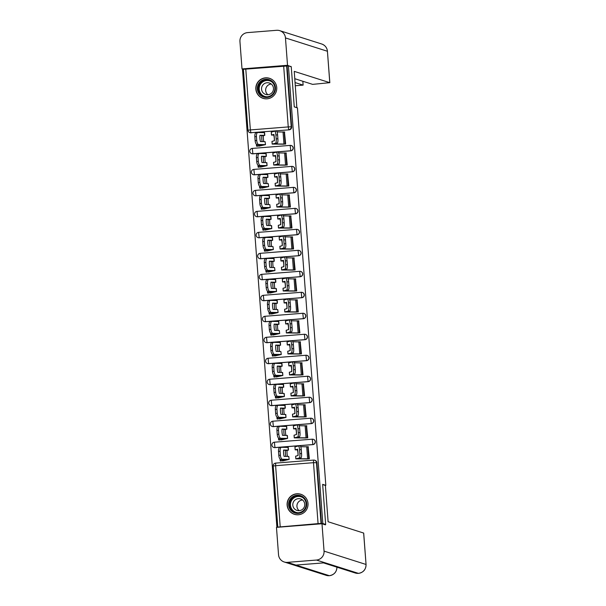<?xml version="1.0" encoding="UTF-8"?>
<svg xmlns="http://www.w3.org/2000/svg" width="606" height="606" viewBox="0 0 606 606"><rect width="100%" height="100%" fill="white"/><g stroke="black" fill="none" stroke-linecap="round" stroke-linejoin="round"><path stroke-width="0.91" d="M252.869 153.833L290.759 150.826A2.697 2.682 -72.4 0 0 291.372 145.561L291.213 145.508A2.697 2.682 107.6 0 1 290.6 150.773L252.71 153.788A2.697 2.682 107.6 0 1 251.687 153.666L251.846 153.719A2.697 2.682 -72.4 0 0 252.869 153.833L252.293 148.402A2.697 2.697 0 0 0 251.687 153.666M292.334 171.809A2.697 2.682 -72.4 0 0 292.948 166.544L292.796 166.499A2.697 2.682 107.6 0 1 292.175 171.756L254.285 174.77A2.697 2.682 107.6 0 1 253.27 174.657L253.422 174.702A2.697 2.682 -72.4 0 0 254.444 174.823L253.869 169.392L291.751 166.377L292.334 171.809L254.444 174.823M293.91 192.791A2.697 2.682 -72.4 0 0 294.531 187.527L294.372 187.481A2.697 2.682 107.6 0 1 293.758 192.746L255.868 195.761A2.697 2.682 107.6 0 1 254.846 195.64L255.005 195.693A2.697 2.682 -72.4 0 0 256.02 195.806L255.452 190.375L293.327 187.368A2.697 2.682 107.6 0 1 294.372 187.481A2.697 2.697 0 0 0 293.342 187.36L293.91 192.791L256.02 195.806M257.603 216.789L295.493 213.782A2.697 2.682 -72.4 0 0 296.107 208.517L295.948 208.464A2.697 2.682 107.6 0 1 295.334 213.729L257.444 216.743A2.697 2.682 107.6 0 1 256.421 216.622L256.58 216.675A2.697 2.682 -72.4 0 0 257.603 216.789L257.027 211.358A2.697 2.697 0 0 0 256.421 216.622M297.069 234.764A2.697 2.682 -72.4 0 0 297.682 229.5L297.523 229.454A2.697 2.682 107.6 0 1 296.91 234.711L259.02 237.726A2.697 2.682 107.6 0 1 258.005 237.613L258.156 237.658A2.697 2.682 -72.4 0 0 259.179 237.779L258.603 232.348L296.485 229.333L297.069 234.764L259.179 237.779M298.644 255.747A2.697 2.682 -72.4 0 0 299.258 250.49L299.106 250.437A2.697 2.682 107.6 0 1 298.485 255.702L260.603 258.717A2.697 2.682 107.6 0 1 259.58 258.595L259.739 258.648A2.697 2.682 -72.4 0 0 260.754 258.762L260.186 253.331L298.061 250.323A2.697 2.682 107.6 0 1 299.106 250.437A2.697 2.697 0 0 0 298.069 250.316L298.644 255.747L260.754 258.762M262.337 279.752L300.22 276.737A2.697 2.682 -72.4 0 0 300.841 271.473L300.682 271.42A2.697 2.682 107.6 0 1 300.068 276.684L262.178 279.699A2.697 2.682 107.6 0 1 261.156 279.586L261.315 279.631A2.697 2.682 -72.4 0 0 262.337 279.752L261.762 274.313A2.697 2.697 0 0 0 261.156 279.586M301.803 297.72A2.697 2.682 -72.4 0 0 302.417 292.456L302.258 292.41A2.697 2.682 107.6 0 1 301.644 297.675L263.754 300.682A2.697 2.682 107.6 0 1 262.739 300.568L262.89 300.614A2.697 2.682 -72.4 0 0 263.913 300.735L263.337 295.304L301.22 292.289L301.803 297.72L263.913 300.735M303.379 318.703A2.697 2.682 -72.4 0 0 303.992 313.446L303.841 313.393A2.697 2.682 107.6 0 1 303.22 318.658L265.337 321.672A2.697 2.682 107.6 0 1 264.314 321.551L264.474 321.604A2.697 2.682 -72.4 0 0 265.489 321.718L264.92 316.287L302.795 313.279A2.697 2.682 107.6 0 1 303.841 313.393A2.697 2.697 0 0 0 302.803 313.272L303.379 318.703L265.489 321.718M267.072 342.708L304.954 339.693A2.697 2.682 -72.4 0 0 305.575 334.429L305.416 334.376A2.697 2.682 107.6 0 1 304.803 339.64L266.913 342.655A2.697 2.682 107.6 0 1 265.89 342.541L266.049 342.587A2.697 2.682 -72.4 0 0 267.072 342.708L266.496 337.269L304.371 334.262M306.538 360.676A2.697 2.682 -72.4 0 0 307.151 355.411L306.992 355.366A2.697 2.682 107.6 0 1 306.378 360.631L268.488 363.638A2.697 2.682 107.6 0 1 267.466 363.524L267.625 363.57A2.697 2.682 -72.4 0 0 268.647 363.691L268.072 358.26L305.947 355.245L306.538 360.676L268.647 363.691M308.113 381.666A2.697 2.682 -72.4 0 0 308.727 376.402L308.575 376.349A2.697 2.682 107.6 0 1 307.954 381.613L270.071 384.628A2.697 2.682 107.6 0 1 269.049 384.507L269.208 384.56A2.697 2.682 -72.4 0 0 270.223 384.674L269.655 379.242L307.53 376.235A2.697 2.682 107.6 0 1 308.575 376.349A2.697 2.697 0 0 0 307.537 376.228L308.113 381.666L270.223 384.674M271.806 405.664L309.689 402.649A2.697 2.682 -72.4 0 0 310.31 397.385L310.151 397.331A2.697 2.682 107.6 0 1 309.537 402.596L271.647 405.611A2.697 2.682 107.6 0 1 270.624 405.497L270.784 405.543A2.697 2.682 -72.4 0 0 271.806 405.664L271.23 400.233L309.105 397.218M311.272 423.632A2.697 2.682 -72.4 0 0 311.885 418.367L311.726 418.322A2.697 2.682 107.6 0 1 311.113 423.586L273.223 426.594A2.697 2.682 107.6 0 1 272.2 426.48L272.359 426.533A2.697 2.682 -72.4 0 0 273.382 426.647L272.806 421.215L310.681 418.208A2.697 2.682 107.6 0 1 311.726 418.322A2.697 2.697 0 0 0 310.696 418.201L311.272 423.632L273.382 426.647M274.957 447.629L312.847 444.622A2.697 2.682 -72.4 0 0 313.461 439.358L313.302 439.305A2.697 2.682 107.6 0 1 312.688 444.569L274.798 447.584A2.697 2.682 107.6 0 1 273.783 447.463L273.935 447.516A2.697 2.682 -72.4 0 0 274.957 447.629L274.382 442.198A2.697 2.697 0 0 0 273.783 447.463M287.123 505.109A10.529 10.469 -72.4 0 0 294.372 514.312A10.529 10.469 -72.4 0 0 308.007 503.45A10.529 10.469 -72.4 0 0 300.758 494.238A10.529 10.469 -72.4 0 0 287.123 505.109M255.846 89.165A10.529 10.469 -72.4 0 0 263.102 98.369A10.529 10.469 -72.4 0 0 276.73 87.506A10.529 10.469 -72.4 0 0 269.481 78.295A10.529 10.469 -72.4 0 0 255.846 89.165M243.385 69.47L242.491 69.538L276.897 527.182L318.074 523.622L313.491 462.681L275.609 465.696L280.192 526.637M243.385 69.296L287.07 65.993L291.653 126.934A2.697 2.682 107.6 0 1 289.176 129.835L250.846 132.714A2.697 2.682 107.6 0 1 247.968 130.229L247.968 130.229A2.697 2.697 0 0 0 249.823 132.593L250.27 132.737A2.697 2.682 -72.4 0 0 251.293 132.85M325.664 524.432L322.65 484.345L325.831 485.361L297.448 107.891L294.266 106.883L291.251 66.796L288.411 65.887L322.824 523.531L325.664 524.432L324.468 524.531M287.07 65.993L288.411 65.887M321.483 523.637L316.9 462.704L313.491 462.681L313.567 460.083L275.692 463.098A2.697 2.697 0 0 0 273.2 465.991L275.609 465.696L275.677 463.098L313.552 460.083A2.697 2.682 107.6 0 1 316.461 462.56L321.036 523.501L322.824 523.531M321.036 523.501L318.074 523.622M307.318 458.878L309.34 458.833L308.128 446.751M278.965 440.017L280.957 439.623M305.742 437.888L307.757 437.85L306.553 425.768M277.389 419.034L279.381 418.632M304.167 416.905L306.181 416.867L304.969 404.785M275.806 398.051L277.798 397.65M302.583 395.915L304.606 395.877L303.394 383.795M274.23 377.061L276.222 376.659M301.008 374.932L303.023 374.894L301.818 362.812M272.655 356.078L274.647 355.677M299.432 353.949L301.447 353.912L300.235 341.829M271.079 335.095L273.064 334.694M297.849 332.959L299.872 332.921L298.66 320.839M269.496 314.105L271.488 313.703M296.273 311.976L298.288 311.938L297.084 299.856M267.92 293.122L269.912 292.721M294.698 290.994L296.713 290.956L295.501 278.874M266.345 272.132L268.329 271.738M293.115 270.003L295.137 269.965L293.925 257.883M264.761 251.149L266.754 250.748M291.539 249.021L293.554 248.983L292.35 236.901M263.186 230.166L265.178 229.765M289.963 228.038L291.978 228L290.774 215.918M261.61 209.176L263.595 208.782M288.388 207.047L290.403 207.01L289.191 194.927M260.027 188.193L262.019 187.792M286.805 186.065L288.827 186.027L287.615 173.945M258.451 167.211L260.444 166.809M285.229 165.082L287.244 165.044L286.04 152.954M256.876 146.22L258.868 145.826M283.653 144.092L285.668 144.054L284.456 131.972M325.301 485.398L325.831 485.361M280.54 461.007L282.532 460.605M316.9 462.704A2.697 2.682 -72.4 0 0 315.037 460.34L314.597 460.196A2.697 2.697 0 0 0 313.567 460.083L313.575 460.083M297.925 455.553A8.37 4.712 84.1 0 0 297.955 453A8.37 4.712 84.1 0 0 297.364 449.849L295.167 449.857L297.614 449.19A8.37 1.826 -93.8 0 1 298.084 455.515L295.645 456.182M309.333 458.825L297.584 458.734L301 457.825L299.288 457.939A4.053 0.879 -93.8 0 0 299.856 453.674L301.568 453.561A4.053 0.879 86.2 0 1 301 457.825M307.628 458.969L295.849 458.871L299.288 457.939M297.697 449.713L296.91 449.72L297.667 449.516M295.16 449.849L294.933 446.895L298.394 445.963A4.053 0.879 -93.8 0 1 298.425 445.955A4.053 0.879 -93.8 0 1 299.561 449.773L299.856 453.674M308.439 446.849L300.75 446.705M298.463 445.963L300.099 445.849A4.053 0.879 86.2 0 1 300.137 445.849A4.053 0.879 86.2 0 1 301.273 449.66L301.568 453.561M285.827 456.386A8.37 3.197 -93.3 0 1 285.449 453.689A8.37 3.197 -93.3 0 1 285.449 450.485L287.07 450.394A8.37 3.197 -93.3 0 0 287.07 453.599A8.37 3.197 -93.3 0 0 287.479 456.409M285.449 450.485L286.714 450.258L283.608 450.205M282.563 460.954L289.16 459.409L288.759 456.432L284.093 456.356A8.37 3.454 84.6 0 1 283.623 450.031L288.456 450.122L287.07 450.394M288.464 450.129L288.251 447.433L281.479 447.311A4.053 1.674 84.6 0 0 281.404 447.311A4.053 1.674 84.6 0 0 280.101 451.318L278.51 451.47A4.053 1.674 -95.4 0 1 279.813 447.463A4.053 1.674 -95.4 0 1 279.889 447.463L281.328 447.326M280.851 461.105L280.199 460.878L280.707 460.734L287.411 459.545L280.79 459.431A4.053 1.674 -95.4 0 1 278.805 455.371L278.51 451.47M288.759 456.432L289.16 459.409M278.805 455.371L280.396 455.22L280.101 451.318M280.396 455.22A4.053 1.674 84.6 0 0 282.381 459.28L280.79 459.431M288.979 459.393L282.381 459.28M296.342 434.57A8.37 4.712 84.1 0 0 296.379 432.017A8.37 4.712 84.1 0 0 295.789 428.859L293.577 428.866L296.031 428.207A8.37 1.826 -93.8 0 1 296.508 434.525L294.054 435.191L294.258 437.88L297.713 436.949A4.053 0.879 -93.8 0 0 298.281 432.684L299.985 432.57A4.053 0.879 86.2 0 1 299.425 436.843L297.713 436.949M307.757 437.835L296.008 437.752L299.425 436.843M296.114 428.73L295.334 428.737L296.084 428.533M293.365 425.912L296.811 424.98A4.053 0.879 -93.8 0 1 296.849 424.973A4.053 0.879 -93.8 0 1 297.985 428.783L298.281 432.684M306.856 425.867L299.175 425.723M306.053 437.986L294.266 437.888M296.887 424.973L298.523 424.867A4.053 0.879 86.2 0 1 298.561 424.859A4.053 0.879 86.2 0 1 299.697 428.669L299.985 432.57M294.766 413.587A8.37 4.712 84.1 0 0 294.804 411.035A8.37 4.712 84.1 0 0 294.213 407.876L292.009 407.891L294.455 407.217A8.37 1.826 -93.8 0 1 294.933 413.542L292.478 414.201L292.675 416.89L296.137 415.966A4.053 0.879 -93.8 0 0 296.698 411.701L298.41 411.588A4.053 0.879 86.2 0 1 297.841 415.852L296.137 415.966M306.181 416.852L294.433 416.761L297.841 415.852M304.47 417.004L292.675 416.89M294.539 407.74L293.751 407.747L294.508 407.543M292.001 407.883L291.781 404.922L295.236 403.997A4.053 0.879 -93.8 0 1 295.274 403.99A4.053 0.879 -93.8 0 1 296.41 407.8L296.698 411.701M305.28 404.884L297.591 404.732M295.311 403.99L296.948 403.884A4.053 0.879 86.2 0 1 296.985 403.876A4.053 0.879 86.2 0 1 298.114 407.687L298.41 411.588M322.665 484.565L325.384 485.429L328.111 521.751L363.691 533.075L366.054 564.489L363.645 533.045M287.388 562.36L295.948 565.08L325.005 562.769L316.438 560.05L287.388 562.36A8.302 8.249 -72.4 0 1 278.533 554.74L276.472 527.364L321.991 523.743L325.49 524.857L325.46 524.455M316.438 560.05A8.302 8.249 -72.4 0 0 324.051 551.119L321.991 523.743M325.005 562.769L358.464 573.382L355.328 573.018A8.302 8.249 -72.4 0 0 366.009 564.459L324.051 551.119M336.913 567.163A8.302 8.249 -72.4 0 1 329.346 575.692L326.21 575.336A8.302 8.249 -72.4 0 0 329.346 575.692L295.948 565.08M296.849 107.701L294.251 71.372L329.785 82.666L327.422 51.26L285.464 37.92L287.524 65.296L291.047 66.728M294.258 106.83L296.978 107.694M295.327 85.749L303.129 85.128L295.092 82.575M285.464 37.92A8.302 8.249 -72.4 0 0 276.609 30.3L247.559 32.61A8.302 8.249 -72.4 0 0 239.946 41.541L242.006 68.91L287.524 65.296M294.796 78.704L312.635 84.37L329.785 82.666M302.833 81.257L303.129 85.128M290.229 66.471L291.016 66.402M242.006 68.91L243.377 69.349M298.364 513.396A9.113 9.06 107.6 0 1 288.645 505.033A9.113 9.06 107.6 0 1 296.993 495.231A9.113 9.06 107.6 0 1 306.719 503.594A9.113 9.06 107.6 0 1 298.364 513.396M297.114 495.928A8.439 8.386 -72.4 0 0 295.19 512.381A8.439 8.386 -72.4 0 0 306.083 505.29A8.439 8.386 -72.4 0 0 297.114 495.928M299.152 510.661A6.007 5.969 107.6 0 1 302.545 499.98M298.341 498.677A6.007 5.969 -72.4 0 0 296.97 510.396A6.007 5.969 -72.4 0 0 304.727 505.343A6.007 5.969 -72.4 0 0 298.341 498.677M305.825 497.776A10.461 10.4 -72.4 0 0 287.342 503.132A10.461 10.4 -72.4 0 0 300.553 514.35M267.087 97.452A9.113 9.06 107.6 0 1 257.368 89.09A9.113 9.06 107.6 0 1 265.723 79.288A9.113 9.06 107.6 0 1 275.442 87.65A9.113 9.06 107.6 0 1 267.087 97.452M265.845 79.984A8.439 8.386 -72.4 0 0 263.921 96.437A8.439 8.386 -72.4 0 0 274.806 89.347A8.439 8.386 -72.4 0 0 265.845 79.984M267.875 94.718A6.007 5.969 107.6 0 1 271.268 84.037M267.064 82.742A6.007 5.969 -72.4 0 0 265.693 94.453A6.007 5.969 -72.4 0 0 273.45 89.408A6.007 5.969 -72.4 0 0 267.064 82.742M274.548 81.833A10.461 10.4 -72.4 0 0 256.073 87.188A10.461 10.4 -72.4 0 0 269.284 98.414M284.252 435.396A8.37 3.197 -93.3 0 1 283.873 432.707A8.37 3.197 -93.3 0 1 283.873 429.502L285.494 429.412A8.37 3.197 -93.3 0 0 285.494 432.616A8.37 3.197 -93.3 0 0 285.896 435.426M283.873 429.502L285.138 429.275L282.025 429.222M280.979 439.971L287.585 438.426L287.183 435.449L282.517 435.366A8.37 3.454 84.6 0 1 282.04 429.048L286.873 429.139L285.494 429.412M286.888 429.146L286.676 426.45L279.904 426.321A4.053 1.674 84.6 0 0 279.828 426.329A4.053 1.674 84.6 0 0 278.525 430.328L276.934 430.48A4.053 1.674 -95.4 0 1 278.237 426.48A4.053 1.674 -95.4 0 1 278.313 426.472L279.752 426.336M279.275 440.115L278.624 439.895L279.124 439.751L285.835 438.555L279.207 438.449A4.053 1.674 -95.4 0 1 277.23 434.381L276.934 430.48M277.23 434.381L278.821 434.229L278.525 430.328M278.821 434.229A4.053 1.674 84.6 0 0 280.805 438.297L279.207 438.449M287.403 438.403L280.805 438.297M282.676 414.413A8.37 3.197 -93.3 0 1 282.298 411.724A8.37 3.197 -93.3 0 1 282.298 408.52L283.911 408.421A8.37 3.197 -93.3 0 0 283.919 411.625A8.37 3.197 -93.3 0 0 284.32 414.436M282.298 408.52L283.532 408.285L280.449 408.239M279.404 418.981L286.009 417.443L285.6 414.459L280.942 414.383A8.37 3.454 84.6 0 1 280.464 408.058L285.297 408.149L283.911 408.421M285.1 405.475L278.321 405.338A4.053 1.674 84.6 0 0 278.245 405.338A4.053 1.674 84.6 0 0 276.95 409.345L275.359 409.497A4.053 1.674 -95.4 0 1 276.654 405.49A4.053 1.674 -95.4 0 1 276.73 405.49L278.169 405.353M277.692 419.132L277.048 418.913L277.548 418.761L284.259 417.572L277.631 417.458A4.053 1.674 -95.4 0 1 275.647 413.398L275.359 409.497M275.647 413.398L277.237 413.247L276.95 409.345M277.237 413.247A4.053 1.674 84.6 0 0 279.222 417.314L277.631 417.458M285.827 417.42L279.222 417.314M293.19 392.597A8.37 4.712 84.1 0 0 293.221 390.044A8.37 4.712 84.1 0 0 292.637 386.893L290.433 386.901L292.88 386.234A8.37 1.826 -93.8 0 1 293.357 392.559L290.91 393.226M304.598 395.87L292.849 395.779L296.266 394.87L294.554 394.983A4.053 0.879 -93.8 0 0 295.122 390.718L296.834 390.605A4.053 0.879 86.2 0 1 296.266 394.87M302.894 396.013L291.115 395.915L294.554 394.983M292.963 386.757L292.175 386.764L292.933 386.56M290.425 386.893L290.198 383.939L293.66 383.007A4.053 0.879 -93.8 0 1 293.698 383A4.053 0.879 -93.8 0 1 294.827 386.817L295.122 390.718M303.704 383.893L296.016 383.75M293.736 383.007L295.364 382.894A4.053 0.879 86.2 0 1 295.402 382.886A4.053 0.879 86.2 0 1 296.539 386.704L296.834 390.605M291.615 371.614A8.37 4.712 84.1 0 0 291.645 369.062A8.37 4.712 84.1 0 0 291.054 365.903L288.842 365.91L291.297 365.251A8.37 1.826 -93.8 0 1 291.774 371.569L289.32 372.235L289.524 374.925L292.978 373.993A4.053 0.879 -93.8 0 0 293.546 369.728L295.251 369.615A4.053 0.879 86.2 0 1 294.69 373.879L292.978 373.993M303.023 374.879L291.319 374.796L294.69 373.879M291.38 365.774L290.592 365.782L291.35 365.577M288.638 362.956L292.077 362.024A4.053 0.879 -93.8 0 1 292.115 362.017A4.053 0.879 -93.8 0 1 293.251 365.827L293.546 369.728M302.121 362.911L294.44 362.767M301.318 375.031L289.532 374.932M292.153 362.017L293.789 361.911A4.053 0.879 86.2 0 1 293.827 361.903A4.053 0.879 86.2 0 1 294.963 365.713L295.251 369.615M290.032 350.632A8.37 4.712 84.1 0 0 290.069 348.079A8.37 4.712 84.1 0 0 289.479 344.92L287.282 344.935L289.721 344.261A8.37 1.826 -93.8 0 1 290.198 350.586L287.744 351.245L287.948 353.934L291.403 353.01A4.053 0.879 -93.8 0 0 291.963 348.745L293.675 348.632A4.053 0.879 86.2 0 1 293.115 352.897L291.403 353.01M301.447 353.896L289.698 353.806L293.115 352.897M289.804 344.784L289.017 344.791L289.774 344.587M287.267 344.928L287.047 341.966L290.501 341.034A4.053 0.879 -93.8 0 1 290.539 341.034A4.053 0.879 -93.8 0 1 291.675 344.844L291.963 348.745M300.546 341.928L292.857 341.776M299.735 354.048L287.956 353.942M290.577 341.034L292.213 340.928A4.053 0.879 86.2 0 1 292.251 340.92A4.053 0.879 86.2 0 1 293.38 344.731L293.675 348.632M281.093 393.43A8.37 3.197 -93.3 0 1 280.722 390.734A8.37 3.197 -93.3 0 1 280.714 387.529L282.335 387.439A8.37 3.197 -93.3 0 0 282.335 390.643A8.37 3.197 -93.3 0 0 282.744 393.453M280.714 387.529L281.979 387.302L278.874 387.249M277.828 397.998L284.426 396.453L284.025 393.476L279.366 393.4A8.37 3.454 84.6 0 1 278.889 387.075L283.722 387.166L282.335 387.439M283.517 384.492L276.745 384.355A4.053 1.674 84.6 0 0 276.669 384.355A4.053 1.674 84.6 0 0 275.366 388.363L273.776 388.514A4.053 1.674 -95.4 0 1 275.079 384.507A4.053 1.674 -95.4 0 1 275.154 384.499L276.594 384.371M276.116 398.142L275.465 397.922L275.972 397.778L282.676 396.589L276.056 396.475A4.053 1.674 -95.4 0 1 274.071 392.415L273.776 388.514M274.071 392.415L275.662 392.264L275.366 388.363M275.662 392.264A4.053 1.674 84.6 0 0 277.646 396.324L276.056 396.475M284.244 396.438L277.646 396.324M283.532 384.484L283.729 387.173M279.517 372.44A8.37 3.197 -93.3 0 1 279.139 369.751A8.37 3.197 -93.3 0 1 279.139 366.547L280.76 366.456A8.37 3.197 -93.3 0 0 280.76 369.652A8.37 3.197 -93.3 0 0 281.161 372.47M279.139 366.547L280.404 366.319L277.29 366.266M276.245 377.015L282.85 375.47L282.449 372.493L277.783 372.41A8.37 3.454 84.6 0 1 277.306 366.092L282.146 366.183L280.76 366.456M281.941 363.509L275.169 363.365A4.053 1.674 84.6 0 0 275.094 363.373A4.053 1.674 84.6 0 0 273.791 367.372L272.2 367.524A4.053 1.674 -95.4 0 1 273.503 363.524A4.053 1.674 -95.4 0 1 273.579 363.517L275.018 363.38M274.541 377.159L273.889 376.94L274.389 376.796L281.101 375.599L274.48 375.493A4.053 1.674 -95.4 0 1 272.495 371.425L272.2 367.524M282.85 375.47L282.631 372.508M272.495 371.425L274.086 371.273L273.791 367.372M274.086 371.273A4.053 1.674 84.6 0 0 276.071 375.341L274.48 375.493M282.669 375.447L276.071 375.341M281.949 363.502L282.154 366.191M277.942 351.457A8.37 3.197 -93.3 0 1 277.563 348.761A8.37 3.197 -93.3 0 1 277.563 345.564L279.184 345.465A8.37 3.197 -93.3 0 0 279.184 348.67A8.37 3.197 -93.3 0 0 279.586 351.48M277.563 345.564L278.798 345.329L275.715 345.284M274.67 356.025L281.275 354.487L280.866 351.503L276.207 351.427A8.37 3.454 84.6 0 1 275.73 345.102L280.563 345.193L279.184 345.465M280.366 342.519L273.594 342.382A4.053 1.674 84.6 0 0 273.511 342.382A4.053 1.674 84.6 0 0 272.215 346.39L270.624 346.541A4.053 1.674 -95.4 0 1 271.92 342.534A4.053 1.674 -95.4 0 1 271.996 342.534L273.435 342.398M272.965 356.176L272.314 355.957L272.814 355.805L279.525 354.616L272.897 354.502A4.053 1.674 -95.4 0 1 270.912 350.442L270.624 346.541M280.866 351.503L281.26 354.48M270.912 350.442L272.511 350.291L272.215 346.39M272.511 350.291A4.053 1.674 84.6 0 0 274.488 354.358L272.897 354.502M281.093 354.465L274.488 354.358M288.456 329.641A8.37 4.712 84.1 0 0 288.494 327.089A8.37 4.712 84.1 0 0 287.903 323.937L285.699 323.945L288.145 323.278A8.37 1.826 -93.8 0 1 288.623 329.603L286.168 330.262L286.365 332.952L289.827 332.027A4.053 0.879 -93.8 0 0 290.388 327.755L292.1 327.649A4.053 0.879 86.2 0 1 291.531 331.914L289.827 332.027M299.872 332.914L288.123 332.823L291.531 331.914M288.229 323.801L287.441 323.809L288.198 323.604M285.691 323.937L285.464 320.983L288.926 320.051A4.053 0.879 -93.8 0 1 288.964 320.044A4.053 0.879 -93.8 0 1 290.092 323.854L290.388 327.755M298.97 320.938L291.281 320.794M298.16 333.058L286.38 332.959M289.001 320.044L290.63 319.938A4.053 0.879 86.2 0 1 290.668 319.93A4.053 0.879 86.2 0 1 291.804 323.748L292.1 327.649M276.366 330.467A8.37 3.197 -93.3 0 1 275.988 327.778A8.37 3.197 -93.3 0 1 275.98 324.574L277.601 324.483A8.37 3.197 -93.3 0 0 277.601 327.687A8.37 3.197 -93.3 0 0 278.01 330.497M275.98 324.574L277.245 324.346L274.139 324.293M273.094 335.042L279.699 333.497L279.29 330.52L274.632 330.444A8.37 3.454 84.6 0 1 274.154 324.119L278.987 324.21L277.601 324.483M278.995 324.218L278.783 321.521L272.011 321.4A4.053 1.674 84.6 0 0 271.935 321.4A4.053 1.674 84.6 0 0 270.64 325.407L269.041 325.558A4.053 1.674 -95.4 0 1 270.344 321.551A4.053 1.674 -95.4 0 1 270.42 321.544L271.859 321.415M271.382 335.186L270.73 334.966L271.238 334.823L277.942 333.633L271.321 333.52A4.053 1.674 -95.4 0 1 269.337 329.459L269.041 325.558M279.29 330.52L279.699 333.497M269.337 329.459L270.927 329.308L270.64 325.407M270.927 329.308A4.053 1.674 84.6 0 0 272.912 333.368L271.321 333.52M279.51 333.482L272.912 333.368M286.88 308.659A8.37 4.712 84.1 0 0 286.911 306.106A8.37 4.712 84.1 0 0 286.32 302.947L284.108 302.955L286.57 302.296A8.37 1.826 -93.8 0 1 287.039 308.613L284.585 309.28L284.79 311.969L288.244 311.037A4.053 0.879 -93.8 0 0 288.812 306.772L290.516 306.659A4.053 0.879 86.2 0 1 289.956 310.923L288.244 311.037M298.288 311.923L286.585 311.84L289.956 310.923M286.646 302.811L285.865 302.826L286.623 302.621M283.903 300L287.342 299.069A4.053 0.879 -93.8 0 1 287.38 299.061A4.053 0.879 -93.8 0 1 288.517 302.871L288.812 306.772M297.387 299.955L289.706 299.811M296.584 312.075L284.797 311.976M287.418 299.061L289.054 298.955A4.053 0.879 86.2 0 1 289.092 298.947A4.053 0.879 86.2 0 1 290.229 302.758L290.516 306.659M274.783 309.484A8.37 3.197 -93.3 0 1 274.404 306.795A8.37 3.197 -93.3 0 1 274.404 303.591L276.025 303.5A8.37 3.197 -93.3 0 0 276.025 306.697A8.37 3.197 -93.3 0 0 276.427 309.514M274.404 303.591L275.669 303.364L272.556 303.311M271.511 314.052L278.116 312.514L277.715 309.537L273.048 309.454A8.37 3.454 84.6 0 1 272.579 303.136L277.412 303.227L276.025 303.5M277.419 303.235L277.207 300.531L270.435 300.409A4.053 1.674 84.6 0 0 270.359 300.417A4.053 1.674 84.6 0 0 269.056 304.417L267.466 304.568A4.053 1.674 -95.4 0 1 268.769 300.561A4.053 1.674 -95.4 0 1 268.844 300.561L270.284 300.425M269.806 314.203L269.155 313.984L269.655 313.84L276.366 312.643L269.746 312.537A4.053 1.674 -95.4 0 1 267.761 308.469L267.466 304.568M277.715 309.537L278.109 312.507M267.761 308.469L269.352 308.318L269.056 304.417M269.352 308.318A4.053 1.674 84.6 0 0 271.337 312.385L269.746 312.537M277.934 312.491L271.337 312.385M285.297 287.676A8.37 4.712 84.1 0 0 285.335 285.123A8.37 4.712 84.1 0 0 284.744 281.964L282.547 281.979L284.987 281.305A8.37 1.826 -93.8 0 1 285.464 287.63L283.01 288.289L283.214 290.978L286.668 290.054A4.053 0.879 -93.8 0 0 287.229 285.79L288.941 285.676A4.053 0.879 86.2 0 1 288.38 289.941L286.668 290.054M296.713 290.941L284.964 290.85L288.38 289.941M285.07 281.828L284.282 281.835L285.04 281.631M282.532 281.964L282.313 279.01L285.767 278.078A4.053 0.879 -93.8 0 1 285.805 278.078A4.053 0.879 -93.8 0 1 286.941 281.888L287.229 285.79M295.811 278.972L288.123 278.821M295.001 291.092L283.222 290.986M285.843 278.078L287.479 277.972A4.053 0.879 86.2 0 1 287.517 277.965A4.053 0.879 86.2 0 1 288.645 281.775L288.941 285.676M273.208 288.501A8.37 3.197 -93.3 0 1 272.829 285.805A8.37 3.197 -93.3 0 1 272.829 282.608L274.45 282.51A8.37 3.197 -93.3 0 0 274.45 285.714A8.37 3.197 -93.3 0 0 274.851 288.524M272.829 282.608L274.071 282.373L270.98 282.328M269.935 293.069L276.541 291.531L276.131 288.547L271.473 288.471A8.37 3.454 84.6 0 1 270.996 282.146L275.828 282.237L274.45 282.51M275.632 279.563L268.859 279.427A4.053 1.674 84.6 0 0 268.784 279.427A4.053 1.674 84.6 0 0 267.481 283.434L265.89 283.585A4.053 1.674 -95.4 0 1 267.185 279.578A4.053 1.674 -95.4 0 1 267.261 279.578L268.708 279.442M268.231 293.221L267.579 293.001L268.079 292.849L274.791 291.66L268.163 291.547A4.053 1.674 -95.4 0 1 266.185 287.486L265.89 283.585M276.541 291.531L276.321 288.57M266.185 287.486L267.776 287.335L267.481 283.434M267.776 287.335A4.053 1.674 84.6 0 0 269.753 291.395L268.163 291.547M276.359 291.509L269.753 291.395M283.722 266.685A8.37 4.712 84.1 0 0 283.76 264.133A8.37 4.712 84.1 0 0 283.169 260.974L280.964 260.989L283.411 260.322A8.37 1.826 -93.8 0 1 283.888 266.648L281.434 267.307L281.631 269.996L285.093 269.072A4.053 0.879 -93.8 0 0 285.653 264.799L287.365 264.693A4.053 0.879 86.2 0 1 286.797 268.958L285.093 269.072M295.137 269.958L283.388 269.867L286.797 268.958M283.494 260.845L282.707 260.853L283.464 260.648M280.745 258.027L284.191 257.095A4.053 0.879 -93.8 0 1 284.229 257.088A4.053 0.879 -93.8 0 1 285.358 260.898L285.653 264.799M294.236 257.982L286.547 257.838M293.425 270.102L281.646 270.003M284.267 257.088L285.896 256.982A4.053 0.879 86.2 0 1 285.934 256.974A4.053 0.879 86.2 0 1 287.07 260.792L287.365 264.693M271.632 267.511A8.37 3.197 -93.3 0 1 271.253 264.822A8.37 3.197 -93.3 0 1 271.253 261.618L272.867 261.527A8.37 3.197 -93.3 0 0 272.874 264.731A8.37 3.197 -93.3 0 0 273.276 267.541M271.253 261.618L272.511 261.391L269.405 261.337M268.36 272.086L274.965 270.541L274.556 267.564L269.897 267.488A8.37 3.454 84.6 0 1 269.42 261.163L274.253 261.254L272.867 261.527M274.26 261.262L274.048 258.565L267.276 258.444A4.053 1.674 84.6 0 0 267.201 258.444A4.053 1.674 84.6 0 0 265.905 262.451L264.307 262.595A4.053 1.674 -95.4 0 1 265.61 258.595A4.053 1.674 -95.4 0 1 265.686 258.588L267.125 258.451M266.648 272.23L265.996 272.011L266.504 271.867L273.215 270.677L266.587 270.564A4.053 1.674 -95.4 0 1 264.602 266.496L264.307 262.595M274.556 267.564L274.965 270.541M264.602 266.496L266.193 266.352L265.905 262.451M266.193 266.352A4.053 1.674 84.6 0 0 268.178 270.412L266.587 270.564M274.776 270.526L268.178 270.412M282.146 245.703A8.37 4.712 84.1 0 0 282.176 243.15A8.37 4.712 84.1 0 0 281.585 239.991L279.381 239.999L281.835 239.34A8.37 1.826 -93.8 0 1 282.305 245.657L279.866 246.324M293.554 248.968L281.851 248.884L285.221 247.968L283.51 248.081A4.053 0.879 -93.8 0 0 284.078 243.817L285.782 243.703A4.053 0.879 86.2 0 1 285.221 247.968M291.85 249.119L280.07 249.021L283.51 248.081M281.919 239.855L281.131 239.87L281.888 239.665M279.169 237.044L282.608 236.113A4.053 0.879 -93.8 0 1 282.646 236.105A4.053 0.879 -93.8 0 1 283.782 239.915L284.078 243.817M292.66 236.999L284.971 236.855M282.684 236.105L284.32 235.999A4.053 0.879 86.2 0 1 284.358 235.992A4.053 0.879 86.2 0 1 285.494 239.802L285.782 243.703M270.049 246.528A8.37 3.197 -93.3 0 1 269.67 243.839A8.37 3.197 -93.3 0 1 269.67 240.635L271.291 240.544A8.37 3.197 -93.3 0 0 271.291 243.741A8.37 3.197 -93.3 0 0 271.7 246.559M269.67 240.635L270.935 240.408L267.829 240.355M266.784 251.096L273.382 249.558L272.98 246.574L268.314 246.498A8.37 3.454 84.6 0 1 267.844 240.181L272.677 240.271L271.291 240.544M272.685 240.279L272.473 237.575L265.701 237.454A4.053 1.674 84.6 0 0 265.625 237.461A4.053 1.674 84.6 0 0 264.322 241.461L262.731 241.612A4.053 1.674 -95.4 0 1 264.034 237.605A4.053 1.674 -95.4 0 1 264.11 237.605L265.549 237.469M265.072 251.248L264.421 251.028L264.928 250.884L271.632 249.687L265.011 249.581A4.053 1.674 -95.4 0 1 263.027 245.513L262.731 241.612M272.98 246.574L273.374 249.551M263.027 245.513L264.617 245.362L264.322 241.461M264.617 245.362A4.053 1.674 84.6 0 0 266.602 249.43L265.011 249.581M273.2 249.536L266.602 249.43M280.563 224.72A8.37 4.712 84.1 0 0 280.601 222.16A8.37 4.712 84.1 0 0 280.01 219.008L277.798 219.008L280.252 218.349A8.37 1.826 -93.8 0 1 280.729 224.674L278.29 225.341M291.978 227.985L280.23 227.894L283.646 226.985L281.934 227.099A4.053 0.879 -93.8 0 0 282.502 222.834L284.206 222.72A4.053 0.879 86.2 0 1 283.646 226.985M290.274 228.136L278.487 228.03L281.934 227.099M280.336 218.872L279.555 218.88L280.305 218.675M277.586 216.062L281.032 215.122A4.053 0.879 -93.8 0 1 281.07 215.122A4.053 0.879 -93.8 0 1 282.207 218.933L282.502 222.834M291.077 216.009L283.396 215.865M281.108 215.122L282.744 215.009A4.053 0.879 86.2 0 1 282.782 215.009A4.053 0.879 86.2 0 1 283.911 218.819L284.206 222.72M268.473 225.546A8.37 3.197 -93.3 0 1 268.094 222.849A8.37 3.197 -93.3 0 1 268.094 219.652L269.715 219.554A8.37 3.197 -93.3 0 0 269.715 222.758A8.37 3.197 -93.3 0 0 270.117 225.568M268.094 219.652L269.337 219.417L266.246 219.372M265.201 230.113L271.806 228.576L271.397 225.591L266.738 225.515A8.37 3.454 84.6 0 1 266.261 219.19L271.094 219.281L269.715 219.554M270.897 216.607L264.125 216.471A4.053 1.674 84.6 0 0 264.049 216.471A4.053 1.674 84.6 0 0 262.746 220.478L261.156 220.629A4.053 1.674 -95.4 0 1 262.451 216.622A4.053 1.674 -95.4 0 1 262.534 216.622L263.974 216.486M263.496 230.265L262.845 230.045L263.345 229.894L270.056 228.704L263.428 228.591A4.053 1.674 -95.4 0 1 261.451 224.531L261.156 220.629M271.806 228.576L271.586 225.614M261.451 224.531L263.042 224.379L262.746 220.478M263.042 224.379A4.053 1.674 84.6 0 0 265.027 228.439L263.428 228.591M271.624 228.553L265.027 228.439M278.987 203.73A8.37 4.712 84.1 0 0 279.025 201.177A8.37 4.712 84.1 0 0 278.434 198.018L276.222 198.026L278.677 197.367A8.37 1.826 -93.8 0 1 279.154 203.684L276.707 204.358M290.403 207.002L278.654 206.911L282.063 206.002L280.358 206.116A4.053 0.879 -93.8 0 0 280.919 201.843L282.631 201.73A4.053 0.879 86.2 0 1 282.063 206.002M288.691 207.146L276.912 207.047L280.358 206.116M278.76 197.889L277.972 197.897L278.73 197.692M276.222 198.026L276.003 195.064L279.457 194.14A4.053 0.879 -93.8 0 1 279.495 194.132A4.053 0.879 -93.8 0 1 280.623 197.942L280.919 201.843M289.501 195.026L281.813 194.882M279.533 194.132L281.169 194.026A4.053 0.879 86.2 0 1 281.199 194.018A4.053 0.879 86.2 0 1 282.335 197.829L282.631 201.73M266.898 204.555A8.37 3.197 -93.3 0 1 266.519 201.866A8.37 3.197 -93.3 0 1 266.519 198.662L268.132 198.571A8.37 3.197 -93.3 0 0 268.14 201.775A8.37 3.197 -93.3 0 0 268.541 204.586M266.519 198.662L267.784 198.435L264.67 198.382M263.625 209.131L270.231 207.585L269.821 204.608L265.163 204.533A8.37 3.454 84.6 0 1 264.686 198.207L269.519 198.298L268.132 198.571M269.534 198.306L269.314 195.609L262.542 195.488A4.053 1.674 84.6 0 0 262.466 195.488A4.053 1.674 84.6 0 0 261.171 199.495L259.58 199.639A4.053 1.674 -95.4 0 1 260.875 195.64A4.053 1.674 -95.4 0 1 260.951 195.632L262.39 195.496M261.913 209.275L261.269 209.055L261.769 208.911L268.481 207.722L261.853 207.608A4.053 1.674 -95.4 0 1 259.868 203.54L259.58 199.639M269.821 204.608L270.231 207.585M259.868 203.54L261.459 203.396L261.171 199.495M261.459 203.396A4.053 1.674 84.6 0 0 263.443 207.457L261.853 207.608M270.049 207.563L263.443 207.457M277.412 182.747A8.37 4.712 84.1 0 0 277.442 180.194A8.37 4.712 84.1 0 0 276.859 177.035L274.647 177.043L277.101 176.376A8.37 1.826 -93.8 0 1 277.578 182.701L275.116 183.36L275.321 186.057L278.775 185.125A4.053 0.879 -93.8 0 0 279.343 180.861L281.055 180.747A4.053 0.879 86.2 0 1 280.487 185.012L278.775 185.125M288.82 186.012L277.116 185.928L280.487 185.012M287.115 186.163L275.321 186.057M277.184 176.899L276.397 176.914L277.154 176.71M274.435 174.089L277.881 173.157A4.053 0.879 -93.8 0 1 277.919 173.149A4.053 0.879 -93.8 0 1 279.048 176.96L279.343 180.861M287.926 174.043L280.237 173.899M277.957 173.149L279.586 173.043A4.053 0.879 86.2 0 1 279.624 173.036A4.053 0.879 86.2 0 1 280.76 176.846L281.055 180.747M265.314 183.573A8.37 3.197 -93.3 0 1 264.936 180.883A8.37 3.197 -93.3 0 1 264.936 177.679L266.557 177.581A8.37 3.197 -93.3 0 0 266.557 180.785A8.37 3.197 -93.3 0 0 266.966 183.603M264.936 177.679L266.201 177.452L263.095 177.399M262.05 188.14L268.647 186.603L268.246 183.618L263.587 183.542A8.37 3.454 84.6 0 1 263.11 177.225L267.943 177.316L266.557 177.581M267.95 177.323L267.738 174.619L260.966 174.498A4.053 1.674 84.6 0 0 260.891 174.505A4.053 1.674 84.6 0 0 259.588 178.505L257.997 178.656A4.053 1.674 -95.4 0 1 259.3 174.649A4.053 1.674 -95.4 0 1 259.376 174.649L260.815 174.513M260.338 188.292L259.686 188.072L260.194 187.928L266.898 186.731L260.277 186.625A4.053 1.674 -95.4 0 1 258.292 182.557L257.997 178.656M268.246 183.618L268.64 186.595M258.292 182.557L259.883 182.406L259.588 178.505M259.883 182.406A4.053 1.674 84.6 0 0 261.868 186.474L260.277 186.625M268.466 186.58L261.868 186.474M275.836 161.764A8.37 4.712 84.1 0 0 275.866 159.204A8.37 4.712 84.1 0 0 275.275 156.053L273.079 156.06L275.518 155.394A8.37 1.826 -93.8 0 1 275.995 161.719L273.541 162.378L273.791 165.044L277.2 164.143A4.053 0.879 -93.8 0 0 277.768 159.878L279.472 159.764A4.053 0.879 86.2 0 1 278.911 164.029L277.2 164.143M287.244 165.029L275.495 164.938L278.911 164.029M285.54 165.18L273.791 165.044M275.601 155.916L274.821 155.924L275.571 155.719M273.064 156.053L272.844 153.098L276.298 152.167A4.053 0.879 -93.8 0 1 276.336 152.159A4.053 0.879 -93.8 0 1 277.472 155.977L277.768 159.878M286.343 153.053L278.662 152.909M276.374 152.167L278.01 152.053A4.053 0.879 86.2 0 1 278.048 152.053A4.053 0.879 86.2 0 1 279.184 155.863L279.472 159.764M263.739 162.59A8.37 3.197 -93.3 0 1 263.36 159.893A8.37 3.197 -93.3 0 1 263.36 156.689L264.981 156.598A8.37 3.197 -93.3 0 0 264.981 159.802A8.37 3.197 -93.3 0 0 265.383 162.613M263.36 156.689L264.625 156.462L261.512 156.409M260.466 167.158L267.072 165.62L266.67 162.635L262.004 162.559A8.37 3.454 84.6 0 1 261.527 156.234L266.36 156.325L264.981 156.598M266.163 153.651L259.391 153.515A4.053 1.674 84.6 0 0 259.315 153.515A4.053 1.674 84.6 0 0 258.012 157.522L256.421 157.674A4.053 1.674 -95.4 0 1 257.724 153.666A4.053 1.674 -95.4 0 1 257.8 153.666L259.239 153.53M258.762 167.309L258.111 167.082L258.61 166.938L265.322 165.749L258.701 165.635A4.053 1.674 -95.4 0 1 256.717 161.575L256.421 157.674M267.072 165.62L266.852 162.658M256.717 161.575L258.308 161.423L258.012 157.522M258.308 161.423A4.053 1.674 84.6 0 0 260.292 165.483L258.701 165.635M266.89 165.597L260.292 165.483M274.253 140.774A8.37 4.712 84.1 0 0 274.291 138.221A8.37 4.712 84.1 0 0 273.7 135.062L271.503 135.077L273.942 134.411A8.37 1.826 -93.8 0 1 274.42 140.728L271.965 141.395L272.17 144.084L275.624 143.152A4.053 0.879 -93.8 0 0 276.185 138.888L277.896 138.774A4.053 0.879 86.2 0 1 277.328 143.046L275.624 143.152M285.668 144.046L273.92 143.955L277.328 143.046M274.026 134.933L273.238 134.941L273.995 134.737M271.488 135.07L271.268 132.108L274.723 131.184A4.053 0.879 -93.8 0 1 274.76 131.176A4.053 0.879 -93.8 0 1 275.897 134.986L276.185 138.888M284.767 132.07L277.078 131.926M283.956 144.19L272.177 144.092M274.798 131.176L276.434 131.07A4.053 0.879 86.2 0 1 276.472 131.063A4.053 0.879 86.2 0 1 277.601 134.873L277.896 138.774M262.163 141.599A8.37 3.197 -93.3 0 1 261.784 138.91A8.37 3.197 -93.3 0 1 261.784 135.706L263.398 135.615A8.37 3.197 -93.3 0 0 263.405 138.819A8.37 3.197 -93.3 0 0 263.807 141.63M261.784 135.706L263.049 135.479L259.936 135.426M258.891 146.175L265.496 144.629L265.087 141.653L260.428 141.577A8.37 3.454 84.6 0 1 259.951 135.252L264.784 135.343L263.398 135.615M264.799 135.35L264.58 132.653L257.815 132.525A4.053 1.674 84.6 0 0 257.732 132.532A4.053 1.674 84.6 0 0 256.436 136.539L254.846 136.683A4.053 1.674 -95.4 0 1 256.141 132.684A4.053 1.674 -95.4 0 1 256.217 132.676L257.656 132.54M257.186 146.319L256.535 146.099L257.035 145.955L263.746 144.758L257.118 144.652A4.053 1.674 -95.4 0 1 255.134 140.584L254.846 136.683M265.087 141.653L265.496 144.629M255.134 140.584L256.732 140.44L256.436 136.539M256.732 140.44A4.053 1.674 84.6 0 0 258.709 144.501L257.118 144.652M265.314 144.607L258.709 144.501M290.759 150.826L290.183 145.395A2.697 2.682 107.6 0 1 291.213 145.508A2.697 2.697 0 0 0 290.183 145.395L252.308 148.409L290.168 145.395M295.493 213.782L294.917 208.35A2.697 2.682 107.6 0 1 295.948 208.464A2.697 2.697 0 0 0 294.917 208.35L257.042 211.365L294.902 208.35M300.22 276.737L299.652 271.306A2.697 2.682 107.6 0 1 300.682 271.42A2.697 2.697 0 0 0 299.652 271.306L261.777 274.321L299.637 271.306M304.954 339.693L304.386 334.262A2.697 2.682 107.6 0 1 305.416 334.376A2.697 2.697 0 0 0 304.386 334.262L266.496 337.269A2.697 2.697 0 0 0 265.89 342.541M309.689 402.649L309.121 397.218A2.697 2.682 107.6 0 1 310.151 397.331A2.697 2.697 0 0 0 309.121 397.218L271.23 400.233A2.697 2.697 0 0 0 270.624 405.497M312.847 444.622L312.272 439.183A2.697 2.682 107.6 0 1 313.302 439.305A2.697 2.697 0 0 0 312.272 439.183L274.382 442.198L312.272 439.183M289.176 129.835L250.846 132.714L250.361 129.926L288.251 126.919L283.669 65.978M245.778 68.993L250.361 129.926L247.952 130.222L243.37 69.281M305.977 355.245A2.697 2.682 107.6 0 1 306.992 355.366A2.697 2.697 0 0 0 305.962 355.245L305.977 355.245M301.243 292.289A2.697 2.682 107.6 0 1 302.258 292.41A2.697 2.697 0 0 0 301.227 292.289L301.243 292.289M296.508 229.333A2.697 2.682 107.6 0 1 297.523 229.454A2.697 2.697 0 0 0 296.493 229.333L296.508 229.333M291.774 166.377A2.697 2.682 107.6 0 1 292.796 166.499A2.697 2.697 0 0 0 291.759 166.377L291.774 166.377M310.696 418.201L272.806 421.215A2.697 2.697 0 0 0 272.2 426.48M307.553 376.235L269.655 379.242A2.697 2.697 0 0 0 269.049 384.507M305.962 355.245L268.072 358.26A2.697 2.697 0 0 0 267.466 363.524M302.803 313.272L264.92 316.287A2.697 2.697 0 0 0 264.314 321.551M301.227 292.289L263.337 295.304A2.697 2.697 0 0 0 262.739 300.568M298.069 250.316L260.186 253.331A2.697 2.697 0 0 0 259.58 258.595M296.493 229.333L258.603 232.348A2.697 2.697 0 0 0 258.005 237.613M293.342 187.36L255.452 190.375A2.697 2.697 0 0 0 254.846 195.64M291.759 166.377L253.869 169.392A2.697 2.697 0 0 0 253.27 174.657M273.215 465.976A2.697 2.682 107.6 0 1 275.669 463.098M291.653 126.934L291.213 126.79A2.697 2.682 107.6 0 1 288.736 129.699L288.251 126.919L291.213 126.79L286.63 65.857M277.783 526.925L273.215 465.999M295.683 456.151L295.88 458.84M294.978 446.872L295.205 449.826M306.712 446.622L307.613 458.598M307.856 446.667L308.757 458.636M301.273 449.66L299.561 449.773M288.282 450.106L288.077 447.417M280.707 460.734L280.601 459.401M294.099 435.169L294.304 437.858M293.402 425.882L293.63 428.843M305.136 425.639L306.038 437.608M306.28 425.685L307.174 437.653M299.697 428.669L297.985 428.783M292.524 414.178L292.728 416.875M291.827 404.899L292.047 407.861M303.553 404.649L304.454 416.625M304.697 404.694L305.598 416.67M298.114 407.687L296.41 407.8M329.831 82.696L327.422 51.26A8.302 8.249 -72.4 0 0 321.703 43.996L279.745 30.656M295.569 512.487A8.439 8.386 107.6 0 1 297.864 496.162A8.439 8.386 107.6 0 1 300.674 496.42M303.068 497.791A8.158 8.113 -72.4 0 0 290.448 504.806A8.158 8.113 -72.4 0 0 298.311 512.752M264.292 96.543A8.439 8.386 107.6 0 1 266.587 80.219A8.439 8.386 107.6 0 1 269.397 80.477M271.791 81.848A8.158 8.113 -72.4 0 0 259.179 88.862A8.158 8.113 -72.4 0 0 267.034 96.808M286.706 429.124L286.502 426.435M279.124 439.751L279.025 438.418M285.123 408.141L284.926 405.444M277.548 418.761L277.45 417.436M290.948 393.196L291.145 395.885M290.251 383.916L290.471 386.87M301.977 383.666L302.879 395.642M303.121 383.712L304.023 395.68M296.539 386.704L294.827 386.817M289.365 372.213L289.57 374.902M288.668 362.926L288.895 365.888M300.402 362.683L301.303 374.652M301.546 362.729L302.447 374.697M294.963 365.713L293.251 365.827M287.789 351.222L287.994 353.912M287.092 341.943L287.312 344.905M298.826 341.693L299.72 353.669M299.962 341.739L300.864 353.715M293.38 344.731L291.675 344.844M283.547 387.151L283.343 384.462M275.972 397.778L275.866 396.445M281.972 366.168L281.767 363.479M274.389 376.796L274.291 375.462M280.396 345.185L280.192 342.488M272.814 355.805L272.715 354.48M286.214 330.24L286.411 332.929M285.517 320.96L285.737 323.915M297.243 320.71L298.144 332.686M298.387 320.756L299.288 332.724M291.804 323.748L290.092 323.854M278.813 324.195L278.616 321.506M271.238 334.823L271.14 333.489M284.631 309.257L284.835 311.946M283.934 299.97L284.161 302.932M295.667 299.728L296.569 311.696M296.811 299.765L297.713 311.742M290.229 302.758L288.517 302.871M277.237 303.212L277.033 300.523M269.655 313.84L269.556 312.507M283.055 288.267L283.26 290.956M282.358 278.987L282.578 281.949M294.092 278.737L294.986 290.713M295.228 278.783L296.129 290.759M288.645 281.775L286.941 281.888M275.662 282.229L275.457 279.533M268.079 292.849L267.981 291.524M281.479 267.284L281.684 269.973M280.783 258.005L281.002 260.959M292.509 257.755L293.41 269.731M293.652 257.8L294.554 269.768M287.07 260.792L285.358 260.898M274.079 261.239L273.882 258.55M266.504 271.867L266.405 270.534M279.904 246.301L280.101 248.99M279.199 237.014L279.427 239.976M290.933 236.772L291.834 248.74M292.077 236.81L292.978 248.786M285.494 239.802L283.782 239.915M272.503 240.256L272.299 237.567M264.928 250.884L264.822 249.551M278.321 225.311L278.525 228M277.624 216.031L277.843 218.993M289.357 215.781L290.259 227.758M290.501 215.827L291.395 227.803M283.911 218.819L282.207 218.933M270.927 219.266L270.723 216.577M263.345 229.894L263.246 228.568M276.745 204.328L276.95 207.017M276.048 195.049L276.268 198.003M287.774 194.799L288.676 206.767M288.918 194.844L289.82 206.813M282.335 197.829L280.623 197.942M269.344 198.283L269.147 195.594M261.769 208.911L261.671 207.578M275.169 183.345L275.366 186.034M274.465 174.058L274.692 177.02M286.199 173.816L287.1 185.784M287.342 173.854L288.244 185.83M280.76 176.846L279.048 176.96M267.769 177.3L267.564 174.611M260.194 187.928L260.088 186.595M272.889 153.076L273.117 156.03M284.623 152.826L285.524 164.802M285.767 152.871L286.668 164.847M279.184 155.863L277.472 155.977M266.193 156.31L265.989 153.621M258.61 166.938L258.512 165.612M272.011 141.372L272.215 144.061M271.314 132.085L271.533 135.047M283.04 131.843L283.941 143.811M284.184 131.888L285.085 143.857M277.601 134.873L275.897 134.986M264.617 135.327L264.413 132.638M257.035 145.955L256.936 144.622M295.63 456.174L295.834 458.863M300.137 445.849L298.425 445.955M280.199 460.878L280.063 459.053M281.404 447.311L279.813 447.463M293.357 425.904L293.577 428.866M298.561 424.859L296.849 424.973M296.985 403.876L295.274 403.99M284.252 561.997L326.21 575.336M323.468 562.891L355.328 573.018M358.434 573.39C363.411 572.503 365.948 569.534 366.054 564.489M329.384 575.7C334.315 574.783 336.838 571.822 336.936 566.807M327.467 51.29C327.028 47.692 325.111 45.261 321.703 43.996M300.849 494.337L301.864 494.663M294.508 514.282L295.523 514.608M269.572 78.401L270.587 78.719M263.231 98.346L264.246 98.664M287.585 438.426L287.365 435.464M278.624 439.895L278.487 438.07M279.828 426.329L278.237 426.48M286.009 417.443L285.782 414.481M277.048 418.913L276.904 417.087M285.312 408.156L285.108 405.467M278.245 405.338L276.654 405.49M290.895 393.218L291.1 395.907M295.402 382.886L293.698 383M288.623 362.949L288.842 365.91M293.827 361.903L292.115 362.017M292.251 340.92L290.539 341.034M284.426 396.453L284.206 393.499M275.465 397.922L275.329 396.097M276.669 384.355L275.079 384.507M273.889 376.94L273.753 375.114M275.094 363.373L273.503 363.524M272.314 355.957L272.177 354.131M280.578 345.2L280.373 342.511M273.511 342.382L271.92 342.534M290.668 319.93L288.964 320.044M270.73 334.966L270.594 333.141M271.935 321.4L270.344 321.551M283.888 299.993L284.108 302.955M289.092 298.947L287.38 299.061M269.155 313.984L269.019 312.158M270.359 300.417L268.769 300.561M287.517 277.965L285.805 278.078M267.579 293.001L267.443 291.175M275.844 282.245L275.639 279.555M268.784 279.427L267.185 279.578M280.729 258.02L280.957 260.981M285.934 256.974L284.229 257.088M265.996 272.011L265.86 270.185M267.201 258.444L265.61 258.595M279.851 246.316L280.055 249.013M279.154 237.037L279.381 239.999M284.358 235.992L282.646 236.105M264.421 251.028L264.284 249.202M265.625 237.461L264.034 237.605M278.275 225.334L278.48 228.023M277.578 216.054L277.798 219.008M282.782 215.009L281.07 215.122M262.845 230.045L262.709 228.22M271.109 219.289L270.905 216.6M264.049 216.471L262.451 216.622M276.7 204.351L276.897 207.04M281.199 194.018L279.495 194.132M261.269 209.055L261.125 207.229M262.466 195.488L260.875 195.64M274.42 174.081L274.647 177.043M279.624 173.036L277.919 173.149M259.686 188.072L259.55 186.247M260.891 174.505L259.3 174.649M273.541 162.378L273.745 165.067M278.048 152.053L276.336 152.159M258.111 167.082L257.974 165.264M266.375 156.333L266.17 153.644M259.315 153.515L257.724 153.666M276.472 131.063L274.76 131.176M256.535 146.099L256.399 144.273M257.732 132.532L256.141 132.684"/></g></svg>
